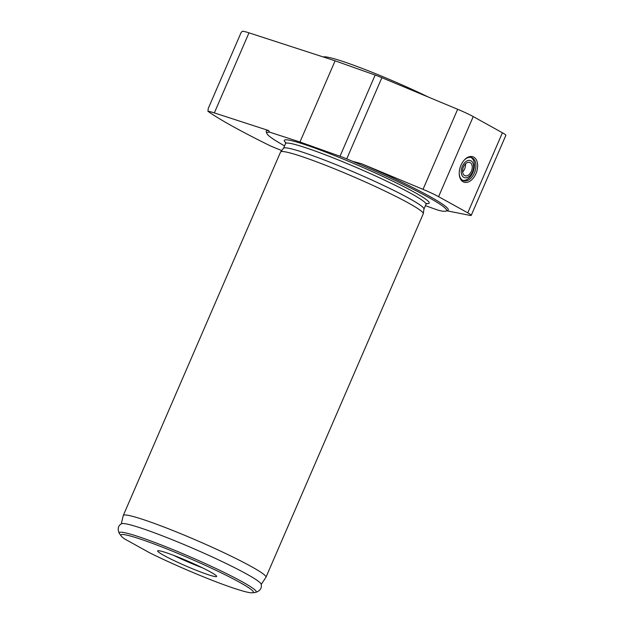 <?xml version="1.0" encoding="UTF-8"?>
<svg xmlns="http://www.w3.org/2000/svg" width="624" height="624" viewBox="0 0 624 624"><rect width="100%" height="100%" fill="white"/><g stroke="black" fill="none" stroke-linecap="round" stroke-linejoin="round"><path stroke-width="0.94" d="M121.228 536.039A72.173 5.834 23.4 0 0 124.55 538.886L149.76 552.872A72.173 5.834 23.4 0 0 252.392 592.8L255.2 592.488A74.654 6.037 23.4 0 0 255.388 592.465A74.654 6.037 23.4 0 0 190.102 556.819A74.654 6.037 23.4 0 0 119.418 533.629A74.654 6.037 23.4 0 0 119.527 533.777L121.228 536.039A72.173 5.834 23.4 0 1 189.454 558.308A72.173 5.834 23.4 0 1 252.392 592.8M121.267 523.903L123.248 515.58A77.735 6.287 23.4 0 1 123.279 515.494A77.735 6.287 23.4 0 1 151.211 522.296A77.735 6.287 23.4 0 1 227.339 554.33A77.735 6.287 23.4 0 1 265.964 577.247A77.735 6.287 23.4 0 1 265.918 577.325L261.206 584.462M123.279 515.494L280.558 152.045A77.735 6.287 23.4 0 1 280.628 151.928A77.735 6.287 23.4 0 1 308.49 158.847A77.735 6.287 23.4 0 1 383.924 190.554A77.735 6.287 23.4 0 1 423.283 213.658A77.735 6.287 23.4 0 1 423.244 213.79L265.964 577.247M462.618 171.967A7.067 4.477 109.6 0 0 465.504 163.862M464.615 175.57A7.067 4.477 109.6 0 0 465.036 175.765A7.067 4.477 109.6 0 0 471.627 170.609A7.067 4.477 109.6 0 0 469.778 162.451A7.067 4.477 109.6 0 0 463.32 167.263A7.067 4.477 109.6 0 0 464.615 175.57M463.819 177.395A9.064 5.741 109.6 0 0 473.585 167.396A9.064 5.741 109.6 0 0 464.818 162.536A9.064 5.741 109.6 0 0 463.819 177.395M462.727 180.367A12.246 7.753 109.6 0 0 473.374 171.233A12.246 7.753 109.6 0 0 470.894 157.42M459.241 174.026A12.246 7.753 109.6 0 0 462.696 180.352A12.246 7.753 109.6 0 0 463.437 180.687A12.246 7.753 109.6 0 0 474.848 171.756A12.246 7.753 109.6 0 0 471.65 157.622A12.246 7.753 109.6 0 0 464.186 160.134M463.109 181.795A13.463 8.533 -70.4 0 1 459.264 174.424A13.463 8.533 -70.4 0 1 464.459 159.845A13.463 8.533 -70.4 0 1 475.964 159.237A13.463 8.533 -70.4 0 1 474.95 175.656A13.463 8.533 -70.4 0 1 463.109 181.795M207.925 111.267L208.268 108.428L241.215 32.292L242.572 31.2A30.607 2.473 23.4 0 1 248.984 32.838L335.104 60.817L299.965 142.007L269.716 132.179L268.609 130.541L214.336 112.905A30.607 2.473 -156.6 0 0 207.925 111.267A171.389 13.861 23.4 0 0 270.254 145.837A30.607 2.473 -156.6 0 0 281.736 150.532M335.104 60.817L375.149 75.067A15.304 1.24 23.4 0 1 381.872 77.688L457.657 109.286A18.361 1.482 23.4 0 1 473.234 116.587L502.414 132.772A18.361 1.482 23.4 0 1 505.877 135.299L471.229 215.366A18.361 1.482 -156.6 0 0 467.758 212.839L438.586 196.661A18.361 1.482 -156.6 0 0 423.01 189.353L361.53 163.722L352.435 161.257L346.733 158.878A15.304 1.24 -156.6 0 0 340.01 156.257L299.965 142.007M446.807 210.795L469.95 215.381A18.361 1.482 -156.6 0 0 471.229 215.366M425.42 205.67L435.716 209.336A15.304 1.24 -156.6 0 0 440.146 210.686L442.354 211.123A97.937 7.925 23.4 0 0 446.074 211.076L447.673 210.452A99.161 8.018 23.4 0 0 361.53 163.722M284.56 145.876A97.937 7.925 23.4 0 1 266.9 133.544L266.269 131.945A99.161 8.018 23.4 0 1 268.609 130.541M352.435 161.257A97.937 7.925 23.4 0 1 446.074 211.076M202.34 567.77A29.64 2.395 23.4 0 1 173.737 555.391M169.19 553.714A32.136 2.597 23.4 0 1 200.039 566.662A32.136 2.597 23.4 0 1 216.645 576.303A32.136 2.597 23.4 0 1 186.1 566.054A32.136 2.597 23.4 0 1 157.724 550.805A32.136 2.597 23.4 0 1 169.19 553.714M119.418 533.629C117.281 529.136 117.975 525.845 121.524 523.754A76.206 6.162 23.4 0 1 193.635 548.652A76.206 6.162 23.4 0 1 261.144 584.173C262.049 588.19 260.13 590.951 255.388 592.465M280.628 151.928L283.553 148.239A76.51 6.185 23.4 0 1 310.986 155.048A76.51 6.185 23.4 0 1 385.226 186.248A76.51 6.185 23.4 0 1 423.961 208.993L423.283 213.658M266.9 133.544A97.937 7.925 23.4 0 1 269.716 132.179M323.302 56.987A76.51 6.185 23.4 0 1 350.368 64.038A76.51 6.185 23.4 0 1 428.657 97.196M457.657 109.286L423.01 189.353M473.234 116.587L438.586 196.661M502.414 132.772L467.758 212.839M248.984 32.838L214.336 112.905M375.149 75.067L340.01 156.257M381.872 77.688L346.733 158.878M283.514 148.294L285.558 143.575A76.51 6.185 23.4 0 1 313.053 150.267A76.51 6.185 23.4 0 1 387.98 181.795A76.51 6.185 23.4 0 1 425.997 204.352L426.98 203.385M285.698 142.607A78.959 6.388 23.4 0 1 312.655 147.264A78.959 6.388 23.4 0 1 397.348 183.394A78.959 6.388 23.4 0 1 426.605 203.58M423.953 209.063L425.997 204.352M285.581 142.194L285.558 143.575"/></g></svg>
